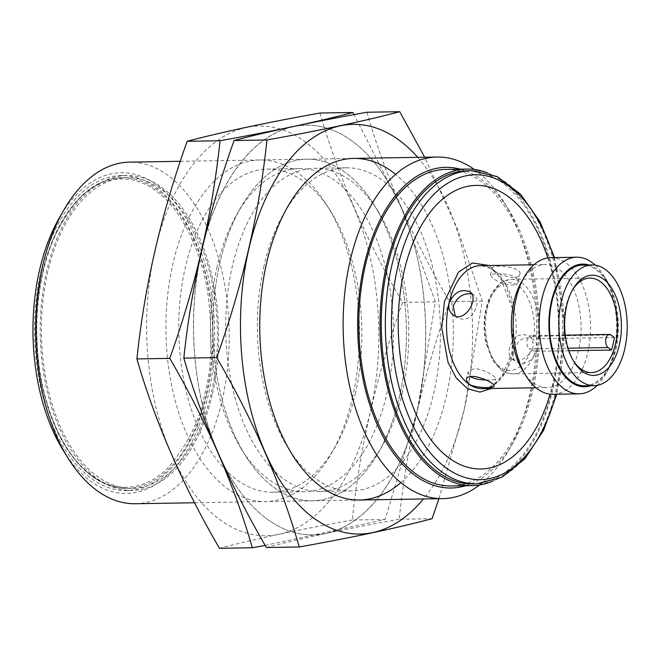 <?xml version="1.0" encoding="UTF-8"?>
<svg xmlns="http://www.w3.org/2000/svg" width="660" height="660" viewBox="0 0 660 660"><rect width="100%" height="100%" fill="white"/><g stroke="black" fill="none" stroke-linecap="round" stroke-linejoin="round"><path stroke-width="0.49" stroke-dasharray="3.3 2.47" d="M474.326 169.463A170.825 96.764 -91 0 1 504.306 202.669A170.825 96.764 -91 0 1 529.609 394.969A170.825 96.764 -91 0 1 508.431 450.796A170.825 96.764 -91 0 1 479.572 484.984M135.283 503.745A170.825 96.764 89 0 0 222.189 400.075A170.825 96.764 89 0 0 129.616 162.137M460.35 169.174A160.347 90.824 -91 0 1 508.992 210.202A160.347 90.824 -91 0 1 512.853 443.108A160.347 90.824 -91 0 1 465.605 485.727M63.327 450.574A160.347 90.824 89 0 0 208.057 396.099A160.347 90.824 89 0 0 173.893 201.094A160.347 90.824 89 0 0 59.458 217.668M451.127 485.974A158.301 89.669 89 0 0 531.663 389.903A158.301 89.669 89 0 0 445.871 169.414M206.555 394.977A157.501 89.215 -91 0 1 126.431 490.57A157.501 89.215 -91 0 1 34.609 334.57A157.501 89.215 -91 0 1 121.201 175.601A157.501 89.215 -91 0 1 206.555 394.977M487.567 172.887A158.301 89.669 -91 0 1 552.865 389.548A158.301 89.669 -91 0 1 492.682 481.123M212.19 394.886A157.501 89.215 -91 0 1 132.058 490.471A157.501 89.215 -91 0 1 40.243 334.471A157.501 89.215 -91 0 1 126.827 175.511A157.501 89.215 -91 0 1 212.19 394.886M467.338 170.767A156.593 88.696 -91 0 1 552.197 388.872A156.593 88.696 -91 0 1 472.535 483.904M211.084 394.061A155.397 88.019 -91 0 1 132.025 488.367A155.397 88.019 -91 0 1 41.44 334.455A155.397 88.019 -91 0 1 126.868 177.614A155.397 88.019 -91 0 1 211.084 394.061M547.816 257.895A141.785 80.314 -91 0 1 550.085 394.152M521.54 281.803A61.495 34.831 -91 0 1 545.201 264.577A61.495 34.831 -91 0 1 578.531 350.237A61.495 34.831 -91 0 1 547.239 387.56A61.495 34.831 -91 0 1 523.025 371.126M537.116 350.922C538.024 345.939 536.745 342.045 533.255 339.232C524.172 335.519 517.638 339.545 513.653 351.318C512.589 356.194 513.447 359.766 516.202 362.035C524.881 365.459 531.853 361.754 537.116 350.922M494.398 270.608C500.61 276.276 519.106 280.748 519.874 274.164C522.555 266.401 491.956 264.602 492.137 267.754L494.398 270.608A61.495 34.831 89 0 0 480.323 265.658L487.27 266.929L492.863 270.039L500.263 277.497L513.29 310.827L512.053 352.184L502.004 375.994L494.818 383.79L489.316 387.115L482.369 388.641A61.495 34.831 89 0 0 513.653 351.318A61.495 34.831 89 0 0 494.398 270.608M550.72 257.656A68.335 38.709 -91 0 1 587.746 352.828A68.335 38.709 -91 0 1 552.989 394.3M532.554 349.09C526.754 358.941 519.874 362.183 511.912 358.825C509.215 356.598 508.398 353.05 509.462 348.183C513.348 336.344 519.849 332.293 528.973 336.031C532.876 339.224 534.072 343.579 532.554 349.09M486.156 379.97C492.013 380.176 495.198 379.772 495.726 378.741C496.733 377.025 482.344 367.892 473.509 368.866L467.989 372.331L469.986 376.365M455.227 315.95L457.182 317.881C466.909 321.536 473.492 317.048 476.941 304.433C477.584 300.16 476.685 297.041 474.235 295.086L471.743 293.898M497.755 273.908C509.99 273.702 516.788 276.251 518.166 281.572C517.324 288.494 498.894 283.676 492.707 277.934L490.421 275.171C490.776 274.271 493.218 273.851 497.755 273.908M595.312 265.171A68.335 38.709 -91 0 1 603.653 275.476A68.335 38.709 -91 0 1 613.767 352.399A68.335 38.709 -91 0 1 605.294 374.731A68.335 38.709 -91 0 1 597.308 385.308M588.827 264.998A61.347 34.749 -91 0 1 606.771 280.5A61.347 34.749 -91 0 1 608.248 369.6A61.347 34.749 -91 0 1 590.832 385.696M584.636 385.803A60.357 34.188 89 0 0 615.343 349.173A60.357 34.188 89 0 0 582.631 265.097M572.303 290.301A47.264 26.771 89 0 0 571.7 291.316A47.264 26.771 89 0 0 572.839 359.964A47.264 26.771 89 0 0 573.474 360.954M614.344 337.466L538.329 338.728L533.701 337.417C537.149 317.411 528.553 290.54 516.978 285.145C505.873 277.117 490.19 289.6 486.461 309.449C481.28 328.201 487.418 357.027 498.415 365.524C508.712 376.48 525.352 368.503 530.797 349.981L529.287 348.851L568.029 348.208M538.329 338.728A47.264 26.771 89 0 0 511.525 279.378A47.264 26.771 89 0 0 485.545 327.079A47.264 26.771 89 0 0 513.101 373.89A47.264 26.771 89 0 0 535.433 351.293L568.846 350.74M535.433 351.293L530.797 349.981M611.011 334.975L532.183 336.286L533.701 337.417M532.183 336.286A6.831 3.869 89 0 0 530.623 335.734A6.831 3.869 89 0 0 526.928 341.228A6.831 3.869 89 0 0 529.287 348.851M417.763 157.352A204.88 116.053 -91 0 1 464.17 409.736A204.88 116.053 -91 0 1 423.431 498.96M400.76 482.683A170.825 96.764 89 0 0 453.288 327.616A170.825 96.764 89 0 0 395.645 174.372M438.916 498.704L464.203 409.777L482.328 301.075L457.553 229.094L424.669 157.237M264.033 265.848A161.576 91.525 89 0 0 287.966 447.736A161.576 91.525 89 0 0 351.599 490.908A161.576 91.525 89 0 0 433.802 392.849A161.576 91.525 89 0 0 346.236 167.788A161.576 91.525 89 0 0 284.072 213.048A161.576 91.525 89 0 0 264.033 265.848M366.894 112.249C385.176 175.527 412.698 238.648 449.46 301.62L482.328 301.075M449.46 301.62C423.472 374.319 406.725 446.869 399.209 519.263L432.077 518.711M399.209 519.263C345.708 528.833 301.438 538.255 266.401 547.519M402.121 393.368A161.576 91.525 89 0 0 378.188 211.48A161.576 91.525 89 0 0 314.556 168.316A161.576 91.525 89 0 0 225.728 331.394A161.576 91.525 89 0 0 319.918 491.428A161.576 91.525 89 0 0 382.09 446.177A161.576 91.525 89 0 0 402.121 393.368M266.128 518.372A204.88 116.053 89 0 0 424.578 305.539A204.88 116.053 89 0 0 238.153 166.089A204.88 116.053 89 0 0 266.128 518.372M399.358 397.13A170.825 96.764 89 0 0 374.055 204.831A170.825 96.764 89 0 0 238.59 211.489A170.825 96.764 89 0 0 242.566 450.805A170.825 96.764 89 0 0 378.18 452.958A170.825 96.764 89 0 0 399.358 397.13M417.252 410.512A204.88 116.053 -91 0 1 218.138 452.884A204.88 116.053 -91 0 1 293.469 126.605A204.88 116.053 -91 0 1 417.252 410.512M219.879 262.87A170.825 96.764 89 0 0 245.182 455.169A170.825 96.764 89 0 0 380.647 448.511A170.825 96.764 89 0 0 376.67 209.195A170.825 96.764 89 0 0 241.057 207.042A170.825 96.764 89 0 0 219.879 262.87M265.188 545.416L385.159 519.494L417.285 410.561L435.402 301.859L401.585 208.106L354.049 114.584M217.115 266.632A161.576 91.525 89 0 0 241.048 448.519A161.576 91.525 89 0 0 304.681 491.683A161.576 91.525 89 0 0 386.884 393.624A161.576 91.525 89 0 0 299.318 168.572A161.576 91.525 89 0 0 237.146 213.823A161.576 91.525 89 0 0 217.115 266.632M319.968 113.025C338.258 176.302 365.78 239.431 402.542 302.404L435.402 301.859M402.542 302.404C376.555 375.103 359.807 447.645 352.291 520.039L385.159 519.494M352.291 520.039C298.782 529.609 254.512 539.03 219.483 548.303M355.204 394.152A161.576 91.525 89 0 0 331.271 212.264A161.576 91.525 89 0 0 267.638 169.092A161.576 91.525 89 0 0 178.802 332.17A161.576 91.525 89 0 0 273.001 492.212A161.576 91.525 89 0 0 335.164 446.952A161.576 91.525 89 0 0 355.204 394.152M219.211 519.156A204.88 116.053 89 0 0 377.652 306.314A204.88 116.053 89 0 0 191.235 166.864A204.88 116.053 89 0 0 219.211 519.156M352.44 397.914A170.825 96.764 89 0 0 327.137 205.615A170.825 96.764 89 0 0 191.672 212.264A170.825 96.764 89 0 0 195.649 451.588A170.825 96.764 89 0 0 331.262 453.733A170.825 96.764 89 0 0 352.44 397.914M471.421 170.701A156.593 88.696 -91 0 1 556.289 388.806A156.593 88.696 -91 0 1 476.627 483.838M206.39 394.135A155.397 88.019 89 0 0 122.174 177.697A155.397 88.019 89 0 0 43.123 272.002A155.397 88.019 89 0 0 127.331 488.441A155.397 88.019 89 0 0 206.39 394.135M553.798 257.606A152.435 86.344 -91 0 1 556.132 394.02M42.776 272.464C36.003 296.307 34.856 328.713 39.336 369.691C44.74 409.447 63.434 454.897 91.072 474.919C118.454 496.056 149.531 487.839 169.001 466.678C188.29 443.495 200.244 419.166 204.856 393.707C211.629 369.864 212.776 337.458 208.288 296.48C202.892 256.724 184.198 211.274 156.56 191.251C129.179 170.115 98.101 178.332 78.631 199.493C59.342 222.684 47.388 247.005 42.776 272.464M491.32 388.492L505.642 371.992L512.63 352.704L513.727 309.573L505.213 283.47L489.283 265.51M194.568 502.763L359.378 500.024M180.32 161.296L353.702 158.417M508.992 210.202L504.306 202.669M512.853 443.108L508.431 450.796M126.431 490.57L132.058 490.471M121.201 175.601L126.827 175.511M126.868 177.614L122.174 177.697C87.516 177.598 55.027 216.48 42.611 272.192C32.315 320.092 34.526 366.589 49.252 411.675C53.996 425.428 59.796 437.654 66.652 448.363C84.076 474.919 104.296 488.284 127.331 488.441L132.025 488.367M554.54 257.59L564.688 325.768L556.809 394.234M536.003 387.75L547.239 387.56M533.965 264.767L545.201 264.577M511.912 358.825L516.202 362.035M528.973 336.022L533.255 339.232M494.018 386.149L495.726 378.741M466.273 379.748L467.989 372.331M452.892 314.671L457.182 317.881M469.945 291.877L474.235 295.078M518.166 281.572L519.874 274.164M490.421 275.171L492.129 267.754M606.771 280.5L603.653 275.476M608.248 369.6L605.294 374.731M572.839 359.964L574.109 362.01M571.7 291.316L572.905 289.228M589.883 278.075L511.525 279.378C497.755 281.135 488.928 292.421 485.042 313.244C483.508 323.037 483.763 332.747 485.809 342.391L492.409 359.799L499.48 368.486C503.671 372.116 508.216 373.915 513.101 373.89L591.451 372.587M565.298 335.156L530.623 335.734M287.966 447.736L292.099 454.385M284.072 213.048L287.974 206.267M346.236 167.788L314.556 168.316M351.599 490.908L319.918 491.428M378.188 211.48L374.055 204.831M382.09 446.177L378.18 452.958M241.048 448.519L245.182 455.169M237.146 213.823L241.057 207.042M299.318 168.572L267.638 169.092M304.681 491.683L273.001 492.212M331.271 212.264L327.137 205.615M335.164 446.952L331.262 453.733"/><path stroke-width="0.99" d="M479.572 484.984A170.825 96.764 -91 0 1 442.703 498.638A170.825 96.764 -91 0 1 350.13 260.708A170.825 96.764 -91 0 1 437.035 157.03A170.825 96.764 -91 0 1 474.326 169.463M180.32 161.296L129.616 162.137A170.825 96.764 89 0 0 63.888 209.987A170.825 96.764 89 0 0 68.013 458.106A170.825 96.764 89 0 0 135.283 503.745L194.568 502.763M465.605 485.727A160.347 90.824 -91 0 1 378.32 427.028A160.347 90.824 -91 0 1 364.262 264.676A160.347 90.824 -91 0 1 460.35 169.174M63.888 209.987L59.458 217.668A160.347 90.824 89 0 0 63.327 450.574L68.013 458.106M467.074 169.067L445.871 169.414A158.301 89.669 89 0 0 358.85 329.183A158.301 89.669 89 0 0 451.127 485.974L472.337 485.62A158.301 89.669 -91 0 1 386.546 265.13A158.301 89.669 -91 0 1 467.074 169.067A158.301 89.669 -91 0 1 487.567 172.887M492.682 481.123A158.301 89.669 -91 0 1 472.337 485.62M556.809 394.234L543.551 430.419L524.906 458.782L502.07 477.155L476.627 483.838L472.535 483.904A156.593 88.696 -91 0 1 387.676 265.798A156.593 88.696 -91 0 1 467.338 170.767L471.421 170.701L497.071 176.533L520.517 194.139L540.086 221.867L554.54 257.59M550.085 394.152A141.785 80.314 -91 0 1 444.114 454.072A141.785 80.314 -91 0 1 404.959 267.679A141.785 80.314 -91 0 1 508.629 196.828A141.785 80.314 -91 0 1 547.816 257.895M597.308 385.308A68.335 38.709 -91 0 1 579.01 393.863L552.989 394.3A68.335 38.709 -91 0 1 526.078 376.043L523.025 371.126A61.495 34.831 -91 0 1 521.54 281.803L524.428 276.796A68.335 38.709 -91 0 1 550.72 257.656L576.741 257.227A68.335 38.709 -91 0 1 595.312 265.171M533.965 264.767L480.323 265.658A61.495 34.831 89 0 0 449.039 302.981C454.303 292.149 461.266 288.445 469.945 291.877C479.787 298.138 464.335 324.299 452.892 314.671C449.41 311.866 448.123 307.972 449.039 302.981A61.495 34.831 89 0 0 468.295 383.691L466.273 379.748C467.453 370.673 495.767 382.437 494.018 386.149C494.282 388.369 474.705 388.41 468.295 383.691A61.495 34.831 89 0 0 482.369 388.641L536.003 387.75M526.078 376.043A68.335 38.709 -91 0 1 524.428 276.796M470.382 376.645C474.499 378.848 479.754 379.954 486.156 379.97M471.743 293.898C463.303 292.9 457.132 296.975 453.23 306.116L455.227 315.95M579.01 393.863A68.335 38.709 -91 0 1 541.976 298.691A68.335 38.709 -91 0 1 576.741 257.227M590.832 385.696A61.347 34.749 -91 0 1 556.999 363.916A61.347 34.749 -91 0 1 551.405 301.339A61.347 34.749 -91 0 1 588.827 264.998M592.012 264.94L582.631 265.097A60.357 34.188 89 0 0 549.45 326.015A60.357 34.188 89 0 0 584.636 385.803L594.016 385.646A60.357 34.188 -91 0 1 558.83 325.858A60.357 34.188 -91 0 1 592.012 264.94A60.357 34.188 -91 0 1 624.723 349.016A60.357 34.188 -91 0 1 594.016 385.646M619.336 344.982A50.111 28.38 89 0 0 608.668 284.048A50.111 28.38 89 0 0 572.905 289.228A50.111 28.38 89 0 0 574.109 362.01A50.111 28.38 89 0 0 619.336 344.982M573.474 360.954A47.264 26.771 89 0 0 591.451 372.587A47.264 26.771 89 0 0 615.499 343.909A47.264 26.771 89 0 0 589.883 278.075A47.264 26.771 89 0 0 572.303 290.301M614.344 337.466A47.264 26.771 -91 0 1 613.148 343.942A47.264 26.771 -91 0 1 611.44 350.031L608.107 347.539A6.831 3.869 -91 0 1 605.748 339.916A6.831 3.869 -91 0 1 609.452 334.43A6.831 3.869 -91 0 1 611.011 334.975L614.344 337.466M568.846 350.74L611.44 350.031M423.431 498.96A204.88 116.053 -91 0 1 271.433 465.523A204.88 116.053 -91 0 1 266.953 195.822A204.88 116.053 -91 0 1 417.763 157.352M395.645 174.372A170.825 96.764 89 0 0 287.974 206.267A170.825 96.764 89 0 0 266.797 262.086A170.825 96.764 89 0 0 292.099 454.385A170.825 96.764 89 0 0 400.76 482.683M424.669 157.237L399.754 111.697C364.724 120.97 320.455 130.391 266.945 139.961C259.429 212.355 242.682 284.897 216.695 357.596C253.457 420.568 280.978 483.697 299.269 546.975C352.77 537.405 397.048 527.983 432.077 518.711L438.916 498.704M216.695 357.596L183.835 358.141C191.342 285.755 208.09 213.205 234.077 140.506L266.945 139.961M234.077 140.506C269.115 131.241 313.385 121.819 366.894 112.249L399.754 111.697M183.835 358.141C202.117 421.426 229.639 484.547 266.401 547.519L299.269 546.975M354.049 114.584L352.836 112.48C317.798 121.745 273.529 131.167 220.027 140.737C212.512 213.13 195.764 285.681 169.777 358.38C206.539 421.352 234.061 484.473 252.343 547.75L265.188 545.416M169.777 358.38L136.909 358.924C144.424 286.531 161.172 213.988 187.16 141.289L220.027 140.737M187.16 141.289C222.189 132.017 266.467 122.595 319.968 113.025L352.836 112.48M136.909 358.924C155.199 422.202 182.721 485.331 219.483 548.303L252.343 547.75M476.627 483.838A156.593 88.696 -91 0 1 391.76 265.733A156.593 88.696 -91 0 1 471.421 170.701M556.132 394.02A152.435 86.344 -91 0 1 443.421 465.828A152.435 86.344 -91 0 1 397.683 267.308A152.435 86.344 -91 0 1 510.122 187.052A152.435 86.344 -91 0 1 553.798 257.606M489.283 265.51L472.411 262.993L458.436 272.135L444.428 301.686L441.763 327.822L448.016 362.356L456.324 378.147L467.56 388.748L479.911 392.089L491.32 388.492M568.029 348.208L608.107 347.539M359.378 500.024L442.703 498.638M353.702 158.417L437.035 157.03M609.452 334.43L565.298 335.156"/></g></svg>
